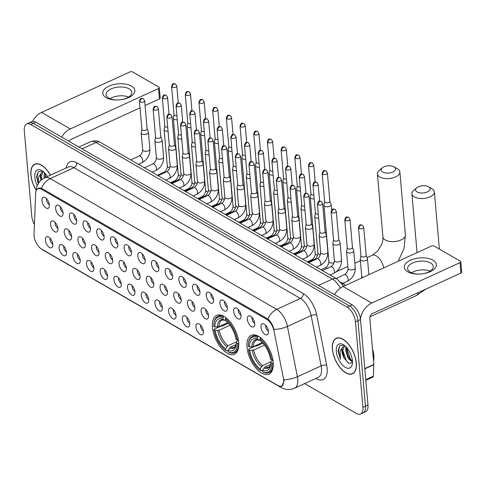 <?xml version="1.0" encoding="UTF-8"?>
<svg xmlns="http://www.w3.org/2000/svg" width="486" height="486" viewBox="0 0 486 486"><rect width="100%" height="100%" fill="white"/><g stroke="black" fill="none" stroke-linecap="round" stroke-linejoin="round"><path stroke-width="0.73" d="M238.687 342.381A21.335 10.735 -114.6 0 0 230.176 321.939A21.335 10.735 -114.6 0 0 216.707 315.42A21.335 10.735 -114.6 0 0 212.491 327.254A21.335 10.735 -114.6 0 0 221.002 347.703A21.335 10.735 -114.6 0 0 234.471 354.221A21.335 10.735 -114.6 0 0 238.687 342.381M273.187 362.301A21.335 10.735 -114.6 0 0 264.676 341.858A21.335 10.735 -114.6 0 0 251.207 335.34A21.335 10.735 -114.6 0 0 246.991 347.174A21.335 10.735 -114.6 0 0 255.502 367.623A21.335 10.735 -114.6 0 0 268.971 374.141A21.335 10.735 -114.6 0 0 273.187 362.301M247.319 319.259A6.039 3.038 65.4 0 1 249.634 315.815A6.039 3.038 65.4 0 1 254.731 323.536A6.039 3.038 65.4 0 1 254.342 326.1A6.039 3.038 65.4 0 1 250.369 325.748A6.039 3.038 65.4 0 1 247.319 319.259M252.064 317.449A3.621 1.823 -114.6 0 0 251.961 318.664A3.621 1.823 -114.6 0 0 254.694 323.196M233.626 311.35A6.039 3.038 65.4 0 1 235.941 307.905A6.039 3.038 65.4 0 1 241.038 315.633A6.039 3.038 65.4 0 1 240.655 318.196A6.039 3.038 65.4 0 1 236.676 317.844A6.039 3.038 65.4 0 1 233.626 311.35M238.371 309.539A3.621 1.823 -114.6 0 0 238.274 310.761A3.621 1.823 -114.6 0 0 241.001 315.286M219.933 303.446A6.039 3.038 65.4 0 1 222.248 300.002A6.039 3.038 65.4 0 1 227.351 307.729A6.039 3.038 65.4 0 1 226.962 310.293A6.039 3.038 65.4 0 1 222.989 309.934A6.039 3.038 65.4 0 1 219.933 303.446M224.678 301.636A3.621 1.823 -114.6 0 0 224.581 302.851A3.621 1.823 -114.6 0 0 227.314 307.383M206.246 295.543A6.039 3.038 65.4 0 1 208.561 292.092A6.039 3.038 65.4 0 1 213.658 299.819A6.039 3.038 65.4 0 1 213.269 302.383A6.039 3.038 65.4 0 1 209.296 302.031A6.039 3.038 65.4 0 1 206.246 295.543M210.991 293.732A3.621 1.823 -114.6 0 0 210.894 294.947A3.621 1.823 -114.6 0 0 213.621 299.479M192.553 287.633A6.039 3.038 65.4 0 1 194.868 284.189A6.039 3.038 65.4 0 1 199.965 291.916A6.039 3.038 65.4 0 1 199.582 294.48A6.039 3.038 65.4 0 1 195.603 294.127A6.039 3.038 65.4 0 1 192.553 287.633M197.298 285.823A3.621 1.823 -114.6 0 0 197.201 287.044A3.621 1.823 -114.6 0 0 199.928 291.57M178.866 279.729A6.039 3.038 65.4 0 1 181.181 276.285A6.039 3.038 65.4 0 1 186.278 284.012A6.039 3.038 65.4 0 1 185.889 286.57A6.039 3.038 65.4 0 1 181.916 286.218A6.039 3.038 65.4 0 1 178.866 279.729M183.605 277.919A3.621 1.823 -114.6 0 0 183.508 279.134A3.621 1.823 -114.6 0 0 186.241 283.666M165.173 271.826A6.039 3.038 65.4 0 1 167.488 268.375A6.039 3.038 65.4 0 1 172.585 276.103A6.039 3.038 65.4 0 1 172.202 278.666A6.039 3.038 65.4 0 1 168.223 278.314A6.039 3.038 65.4 0 1 165.173 271.826M169.918 270.009A3.621 1.823 -114.6 0 0 169.821 271.231A3.621 1.823 -114.6 0 0 172.548 275.762M151.48 263.916A6.039 3.038 65.4 0 1 153.795 260.472A6.039 3.038 65.4 0 1 158.898 268.199A6.039 3.038 65.4 0 1 158.509 270.763A6.039 3.038 65.4 0 1 154.53 270.41A6.039 3.038 65.4 0 1 151.48 263.916M156.225 262.106A3.621 1.823 -114.6 0 0 156.127 263.327A3.621 1.823 -114.6 0 0 158.855 267.853M137.793 256.013A6.039 3.038 65.4 0 1 140.108 252.568A6.039 3.038 65.4 0 1 145.205 260.296A6.039 3.038 65.4 0 1 144.816 262.853A6.039 3.038 65.4 0 1 140.843 262.501A6.039 3.038 65.4 0 1 137.793 256.013M142.538 254.202A3.621 1.823 -114.6 0 0 142.434 255.417A3.621 1.823 -114.6 0 0 145.168 259.949M124.1 248.103A6.039 3.038 65.4 0 1 126.415 244.658A6.039 3.038 65.4 0 1 131.512 252.386A6.039 3.038 65.4 0 1 131.129 254.95A6.039 3.038 65.4 0 1 127.15 254.597A6.039 3.038 65.4 0 1 124.1 248.103M128.845 246.293A3.621 1.823 -114.6 0 0 128.747 247.514A3.621 1.823 -114.6 0 0 131.475 252.04M110.407 240.199A6.039 3.038 65.4 0 1 112.728 236.755A6.039 3.038 65.4 0 1 117.825 244.482A6.039 3.038 65.4 0 1 117.436 247.046A6.039 3.038 65.4 0 1 113.463 246.688A6.039 3.038 65.4 0 1 110.407 240.199M115.152 238.389A3.621 1.823 -114.6 0 0 115.054 239.61A3.621 1.823 -114.6 0 0 117.788 244.136M96.72 232.296A6.039 3.038 65.4 0 1 99.035 228.845A6.039 3.038 65.4 0 1 104.132 236.573A6.039 3.038 65.4 0 1 103.749 239.136A6.039 3.038 65.4 0 1 99.77 238.784A6.039 3.038 65.4 0 1 96.72 232.296M101.465 230.486A3.621 1.823 -114.6 0 0 101.367 231.701A3.621 1.823 -114.6 0 0 104.095 236.232M83.027 224.386A6.039 3.038 65.4 0 1 85.342 220.942A6.039 3.038 65.4 0 1 90.445 228.669A6.039 3.038 65.4 0 1 90.056 231.233A6.039 3.038 65.4 0 1 86.077 230.88A6.039 3.038 65.4 0 1 83.027 224.386M87.772 222.576A3.621 1.823 -114.6 0 0 87.674 223.797A3.621 1.823 -114.6 0 0 90.402 228.323M69.34 216.483A6.039 3.038 65.4 0 1 71.655 213.038A6.039 3.038 65.4 0 1 76.752 220.766A6.039 3.038 65.4 0 1 76.363 223.323A6.039 3.038 65.4 0 1 72.39 222.971A6.039 3.038 65.4 0 1 69.34 216.483M74.085 214.672A3.621 1.823 -114.6 0 0 73.981 215.887A3.621 1.823 -114.6 0 0 76.715 220.419M55.647 208.579A6.039 3.038 65.4 0 1 57.962 205.128A6.039 3.038 65.4 0 1 63.059 212.856A6.039 3.038 65.4 0 1 62.676 215.42A6.039 3.038 65.4 0 1 58.697 215.067A6.039 3.038 65.4 0 1 55.647 208.579M60.392 206.769A3.621 1.823 -114.6 0 0 60.294 207.984A3.621 1.823 -114.6 0 0 63.022 212.516M41.954 200.669A6.039 3.038 65.4 0 1 44.275 197.225A6.039 3.038 65.4 0 1 49.372 204.952A6.039 3.038 65.4 0 1 48.983 207.516A6.039 3.038 65.4 0 1 45.01 207.164A6.039 3.038 65.4 0 1 41.954 200.669M46.699 198.859A3.621 1.823 -114.6 0 0 46.601 200.08A3.621 1.823 -114.6 0 0 49.335 204.606M261.006 327.163A6.039 3.038 65.4 0 1 263.321 323.719A6.039 3.038 65.4 0 1 268.424 331.446A6.039 3.038 65.4 0 1 268.035 334.01A6.039 3.038 65.4 0 1 264.056 333.657A6.039 3.038 65.4 0 1 261.006 327.163M265.751 325.353A3.621 1.823 -114.6 0 0 265.654 326.574A3.621 1.823 -114.6 0 0 268.381 331.1M201.125 311.326A6.039 3.038 65.4 0 1 203.44 307.875A6.039 3.038 65.4 0 1 208.543 315.602A6.039 3.038 65.4 0 1 208.154 318.166A6.039 3.038 65.4 0 1 204.175 317.814A6.039 3.038 65.4 0 1 201.125 311.326M205.87 309.515A3.621 1.823 -114.6 0 0 205.772 310.73A3.621 1.823 -114.6 0 0 208.5 315.262M187.438 303.416A6.039 3.038 65.4 0 1 189.753 299.971A6.039 3.038 65.4 0 1 194.85 307.699A6.039 3.038 65.4 0 1 194.461 310.262A6.039 3.038 65.4 0 1 190.488 309.91A6.039 3.038 65.4 0 1 187.438 303.416M192.177 301.606A3.621 1.823 -114.6 0 0 192.079 302.827A3.621 1.823 -114.6 0 0 194.813 307.352M173.745 295.512A6.039 3.038 65.4 0 1 176.06 292.068A6.039 3.038 65.4 0 1 181.156 299.795A6.039 3.038 65.4 0 1 180.774 302.353A6.039 3.038 65.4 0 1 176.795 302A6.039 3.038 65.4 0 1 173.745 295.512M178.49 293.702A3.621 1.823 -114.6 0 0 178.392 294.917A3.621 1.823 -114.6 0 0 181.12 299.449M160.052 287.603A6.039 3.038 65.4 0 1 162.367 284.158A6.039 3.038 65.4 0 1 167.47 291.886A6.039 3.038 65.4 0 1 167.081 294.449A6.039 3.038 65.4 0 1 163.102 294.097A6.039 3.038 65.4 0 1 160.052 287.603M164.797 285.792A3.621 1.823 -114.6 0 0 164.699 287.013A3.621 1.823 -114.6 0 0 167.427 291.539M146.365 279.699A6.039 3.038 65.4 0 1 148.68 276.255A6.039 3.038 65.4 0 1 153.776 283.982A6.039 3.038 65.4 0 1 153.388 286.546A6.039 3.038 65.4 0 1 149.415 286.193A6.039 3.038 65.4 0 1 146.365 279.699M151.11 277.889A3.621 1.823 -114.6 0 0 151.012 279.11A3.621 1.823 -114.6 0 0 153.74 283.636M132.672 271.796A6.039 3.038 65.4 0 1 134.987 268.345A6.039 3.038 65.4 0 1 140.083 276.072A6.039 3.038 65.4 0 1 139.701 278.636A6.039 3.038 65.4 0 1 135.722 278.284A6.039 3.038 65.4 0 1 132.672 271.796M137.417 269.985A3.621 1.823 -114.6 0 0 137.319 271.2A3.621 1.823 -114.6 0 0 140.047 275.732M118.979 263.886A6.039 3.038 65.4 0 1 121.3 260.441A6.039 3.038 65.4 0 1 126.396 268.169A6.039 3.038 65.4 0 1 126.008 270.732A6.039 3.038 65.4 0 1 122.035 270.38A6.039 3.038 65.4 0 1 118.979 263.886M123.723 262.075A3.621 1.823 -114.6 0 0 123.626 263.297A3.621 1.823 -114.6 0 0 126.36 267.822M105.292 255.982A6.039 3.038 65.4 0 1 107.606 252.538A6.039 3.038 65.4 0 1 112.703 260.265A6.039 3.038 65.4 0 1 112.321 262.829A6.039 3.038 65.4 0 1 108.342 262.47A6.039 3.038 65.4 0 1 105.292 255.982M110.036 254.172A3.621 1.823 -114.6 0 0 109.939 255.387A3.621 1.823 -114.6 0 0 112.667 259.919M91.599 248.079A6.039 3.038 65.4 0 1 93.913 244.628A6.039 3.038 65.4 0 1 99.016 252.356A6.039 3.038 65.4 0 1 98.628 254.919A6.039 3.038 65.4 0 1 94.649 254.567A6.039 3.038 65.4 0 1 91.599 248.079M96.343 246.268A3.621 1.823 -114.6 0 0 96.246 247.483A3.621 1.823 -114.6 0 0 98.974 252.015M77.912 240.169A6.039 3.038 65.4 0 1 80.226 236.725A6.039 3.038 65.4 0 1 85.323 244.452A6.039 3.038 65.4 0 1 84.935 247.016A6.039 3.038 65.4 0 1 80.962 246.663A6.039 3.038 65.4 0 1 77.912 240.169M82.656 238.359A3.621 1.823 -114.6 0 0 82.553 239.58A3.621 1.823 -114.6 0 0 85.287 244.106M64.219 232.265A6.039 3.038 65.4 0 1 66.533 228.821A6.039 3.038 65.4 0 1 71.63 236.548A6.039 3.038 65.4 0 1 71.248 239.106A6.039 3.038 65.4 0 1 67.268 238.754A6.039 3.038 65.4 0 1 64.219 232.265M68.963 230.455A3.621 1.823 -114.6 0 0 68.866 231.67A3.621 1.823 -114.6 0 0 71.594 236.202M50.526 224.362A6.039 3.038 65.4 0 1 52.846 220.911A6.039 3.038 65.4 0 1 57.943 228.639A6.039 3.038 65.4 0 1 57.555 231.202A6.039 3.038 65.4 0 1 53.582 230.85A6.039 3.038 65.4 0 1 50.526 224.362M55.27 222.545A3.621 1.823 -114.6 0 0 55.173 223.767A3.621 1.823 -114.6 0 0 57.907 228.299M196.01 327.108A6.039 3.038 65.4 0 1 198.324 323.658A6.039 3.038 65.4 0 1 203.421 331.385A6.039 3.038 65.4 0 1 203.033 333.949A6.039 3.038 65.4 0 1 199.06 333.596A6.039 3.038 65.4 0 1 196.01 327.108M200.754 325.292A3.621 1.823 -114.6 0 0 200.651 326.513A3.621 1.823 -114.6 0 0 203.385 331.045M182.317 319.199A6.039 3.038 65.4 0 1 184.631 315.754A6.039 3.038 65.4 0 1 189.728 323.482A6.039 3.038 65.4 0 1 189.346 326.045A6.039 3.038 65.4 0 1 185.366 325.693A6.039 3.038 65.4 0 1 182.317 319.199M187.061 317.388A3.621 1.823 -114.6 0 0 186.964 318.609A3.621 1.823 -114.6 0 0 189.692 323.135M168.624 311.295A6.039 3.038 65.4 0 1 170.938 307.851A6.039 3.038 65.4 0 1 176.041 315.572A6.039 3.038 65.4 0 1 175.653 318.136A6.039 3.038 65.4 0 1 171.68 317.783A6.039 3.038 65.4 0 1 168.624 311.295M173.368 309.485A3.621 1.823 -114.6 0 0 173.271 310.7A3.621 1.823 -114.6 0 0 176.005 315.232M154.937 303.385A6.039 3.038 65.4 0 1 157.251 299.941A6.039 3.038 65.4 0 1 162.348 307.668A6.039 3.038 65.4 0 1 161.96 310.232A6.039 3.038 65.4 0 1 157.986 309.88A6.039 3.038 65.4 0 1 154.937 303.385M159.681 301.575A3.621 1.823 -114.6 0 0 159.584 302.796A3.621 1.823 -114.6 0 0 162.312 307.322M141.244 295.482A6.039 3.038 65.4 0 1 143.558 292.037A6.039 3.038 65.4 0 1 148.655 299.765A6.039 3.038 65.4 0 1 148.273 302.328A6.039 3.038 65.4 0 1 144.293 301.97A6.039 3.038 65.4 0 1 141.244 295.482M145.988 293.672A3.621 1.823 -114.6 0 0 145.891 294.893A3.621 1.823 -114.6 0 0 148.619 299.419M127.551 287.578A6.039 3.038 65.4 0 1 129.871 284.128A6.039 3.038 65.4 0 1 134.968 291.855A6.039 3.038 65.4 0 1 134.579 294.419A6.039 3.038 65.4 0 1 130.606 294.066A6.039 3.038 65.4 0 1 127.551 287.578M132.295 285.768A3.621 1.823 -114.6 0 0 132.198 286.983A3.621 1.823 -114.6 0 0 134.932 291.515M113.864 279.669A6.039 3.038 65.4 0 1 116.178 276.224A6.039 3.038 65.4 0 1 121.275 283.952A6.039 3.038 65.4 0 1 120.893 286.515A6.039 3.038 65.4 0 1 116.913 286.163A6.039 3.038 65.4 0 1 113.864 279.669M118.608 277.858A3.621 1.823 -114.6 0 0 118.511 279.079A3.621 1.823 -114.6 0 0 121.239 283.605M100.171 271.765A6.039 3.038 65.4 0 1 102.485 268.321A6.039 3.038 65.4 0 1 107.588 276.048A6.039 3.038 65.4 0 1 107.199 278.606A6.039 3.038 65.4 0 1 103.22 278.253A6.039 3.038 65.4 0 1 100.171 271.765M104.915 269.955A3.621 1.823 -114.6 0 0 104.818 271.17A3.621 1.823 -114.6 0 0 107.546 275.702M86.484 263.862A6.039 3.038 65.4 0 1 88.798 260.411A6.039 3.038 65.4 0 1 93.895 268.138A6.039 3.038 65.4 0 1 93.506 270.702A6.039 3.038 65.4 0 1 89.533 270.35A6.039 3.038 65.4 0 1 86.484 263.862M91.228 262.045A3.621 1.823 -114.6 0 0 91.125 263.266A3.621 1.823 -114.6 0 0 93.859 267.798M72.791 255.952A6.039 3.038 65.4 0 1 75.105 252.507A6.039 3.038 65.4 0 1 80.202 260.235A6.039 3.038 65.4 0 1 79.819 262.798A6.039 3.038 65.4 0 1 75.84 262.446A6.039 3.038 65.4 0 1 72.791 255.952M77.535 254.142A3.621 1.823 -114.6 0 0 77.438 255.363A3.621 1.823 -114.6 0 0 80.166 259.889M59.098 248.048A6.039 3.038 65.4 0 1 61.418 244.604A6.039 3.038 65.4 0 1 66.515 252.331A6.039 3.038 65.4 0 1 66.126 254.889A6.039 3.038 65.4 0 1 62.153 254.536A6.039 3.038 65.4 0 1 59.098 248.048M63.842 246.238A3.621 1.823 -114.6 0 0 63.745 247.453A3.621 1.823 -114.6 0 0 66.479 251.985M45.411 240.139A6.039 3.038 65.4 0 1 47.725 236.694A6.039 3.038 65.4 0 1 52.822 244.422A6.039 3.038 65.4 0 1 52.439 246.985A6.039 3.038 65.4 0 1 48.46 246.633A6.039 3.038 65.4 0 1 45.411 240.139M50.155 238.328A3.621 1.823 -114.6 0 0 50.058 239.549A3.621 1.823 -114.6 0 0 52.786 244.075M283.399 378.236A10.868 5.468 65.4 0 1 283.642 379.924A10.868 5.468 65.4 0 1 281.497 385.951A10.868 5.468 65.4 0 1 277.792 385.453L41.541 249.026A10.868 5.468 65.4 0 1 34.008 234.222L35.678 193.288A10.868 5.468 65.4 0 1 37.865 188.829A10.868 5.468 65.4 0 1 41.571 189.333L266.753 319.363A10.868 5.468 65.4 0 1 274.007 330.911L283.399 378.236M341.014 282.305L343.45 283.715A12.077 6.075 65.4 0 1 345.582 285.349M356.341 362.957A19.525 9.823 -114.6 0 0 348.553 344.252A19.525 9.823 -114.6 0 0 336.227 338.286A19.525 9.823 -114.6 0 0 332.375 349.118A19.525 9.823 -114.6 0 0 340.164 367.829A19.525 9.823 -114.6 0 0 352.49 373.789A19.525 9.823 -114.6 0 0 356.341 362.957M336.312 338.469A19.325 9.72 -114.6 0 0 332.497 349.191A19.325 9.72 -114.6 0 0 340.206 367.708A19.325 9.72 -114.6 0 0 352.405 373.606A19.325 9.72 -114.6 0 0 356.22 362.89A19.325 9.72 -114.6 0 0 348.511 344.374A19.325 9.72 -114.6 0 0 336.312 338.469L337.594 337.885A19.525 9.823 -114.6 0 0 337.563 337.898M50.459 175.203A19.525 9.823 -114.6 0 0 34.737 164.189A19.525 9.823 -114.6 0 0 30.879 175.021A19.525 9.823 -114.6 0 0 36.158 190.19M36.086 163.788A19.525 9.823 -114.6 0 0 36.073 163.794L34.822 164.371A19.325 9.72 -114.6 0 0 31.007 175.088A19.325 9.72 -114.6 0 0 36.177 190.02M36.821 189.649L38.297 188.228L41.468 188.24A14.088 9.939 -60 0 1 50.222 178.562L276.686 309.339A16.105 8.098 65.4 0 1 287.426 326.446L297.414 376.747A14.088 5.206 168.8 0 1 284 379.73L284.024 381.164L281.801 386.352L279 385.999M304.643 383.582L356.42 413.483A12.077 6.075 -114.6 0 0 360.539 414.036L365.6 411.721A12.077 6.075 -114.6 0 0 367.987 405.02L360.509 319.545A12.077 6.075 -114.6 0 0 352.18 304.844L35.861 122.18L33.334 123.341A12.077 6.075 -114.6 0 0 29.215 122.782A12.077 6.075 -114.6 0 1 33.334 123.341L349.653 305.998L33.334 123.341L30.8 124.495A12.077 6.075 -114.6 0 0 26.687 123.942A12.077 6.075 -114.6 0 0 24.3 130.643L31.778 216.112A12.077 6.075 -114.6 0 0 34.409 224.404M360.509 319.545L357.975 320.705A12.077 6.075 -114.6 0 0 349.653 305.998A12.077 6.075 -114.6 0 1 357.975 320.705L365.454 406.181L357.975 320.705L355.448 321.866A12.077 6.075 -114.6 0 0 347.119 307.158L30.8 124.495M363.072 412.881A12.077 6.075 -114.6 0 0 365.454 406.181A12.077 6.075 -114.6 0 1 363.072 412.881M41.468 188.24L267.932 319.016C270.647 321.507 272.695 324.982 274.068 329.423A14.088 5.206 168.8 0 0 287.426 326.446L311.149 315.578A16.105 8.098 -114.6 0 0 300.415 298.471L73.951 167.7A16.105 8.098 -114.6 0 0 68.459 166.959L44.736 177.821A16.105 8.098 65.4 0 1 50.222 178.562L73.951 167.7A4.028 2.837 120 0 0 76.806 162.78L303.27 293.55A20.126 10.127 65.4 0 1 316.696 314.934L326.683 365.235A20.126 10.127 65.4 0 1 316.301 378.6L315.955 378.4M360.539 414.036A12.077 6.075 -114.6 0 0 362.927 407.335L355.448 321.866M35.861 122.18A12.077 6.075 -114.6 0 0 31.748 121.621L26.687 123.942M373.54 361.025A20.126 10.127 -114.6 0 0 373.795 355.351A20.126 10.127 -114.6 0 0 372.464 348.76M352.478 362.009L348.219 358.449L345.503 349.732L345.953 346.749M352.453 361.226L349.227 357.994L347.739 355.12L346.506 349.27L346.64 347.484M344.301 345.321L339.854 345.722L338.025 350.795L340.486 359.221L340.036 351.372L342.8 347.071A9.1 4.574 -114.6 0 0 341.937 351.366A9.1 4.574 -114.6 0 0 344.38 358.413L342.49 351.111L344.422 346.062M342.8 347.071L345.103 345.965M352.417 360.691A13.122 6.604 -114.6 0 0 343.408 344.738A13.122 6.604 -114.6 0 0 336.3 351.384A13.122 6.604 -114.6 0 0 343.997 366.438A13.122 6.604 -114.6 0 0 352.295 364.142A13.122 6.604 -114.6 0 0 352.417 360.691M344.38 358.413L348.717 363.376L352.283 362.714M340.486 359.221L338.529 351.165L339.787 345.783M348.547 363.279L346.299 360.606L342.563 349.713M352.204 361.092L350.315 358.765L346.585 347.879M352.441 362.009L349.811 358.996L347.842 355.375M432.965 260.174A16.105 8.043 175 0 1 435.073 268.175A16.105 8.043 175 0 1 421.897 273.891A16.105 8.043 175 0 1 420.129 274.043A16.105 8.043 175 0 1 407.657 271.759A16.105 8.043 175 0 1 410.427 260.259A16.105 8.043 175 0 1 432.965 260.174M421.805 273.897A12.885 6.433 -5 0 0 433.287 266.45A12.885 6.433 -5 0 0 430.578 262.938A12.885 6.433 -5 0 0 416.01 261.808A12.885 6.433 -5 0 0 407.62 268.697A12.885 6.433 -5 0 0 410.33 272.209A12.885 6.433 -5 0 0 420.22 274.037M360.442 318.907A16.105 11.36 -60 0 1 371.754 303.045L460.017 262.628A2.011 1.002 -5 0 0 460.789 261.735A2.011 1.002 -5 0 0 460.363 261.189L434.168 246.062A2.011 1.002 -5 0 0 431.349 246.074L343.092 286.491L371.754 303.045M334.508 294.638A16.105 11.36 -60 0 1 343.092 286.491M411.527 272.798A12.885 6.433 175 0 1 430.153 271.164M460.789 261.735L461.7 272.16A2.011 1.002 175 0 1 460.928 273.047L372.671 313.464A4.028 2.837 120 0 0 369.81 318.391L373.837 364.451A2.011 1.015 65.4 0 1 373.843 364.737L373.382 376.158A2.011 1.015 65.4 0 1 372.975 376.984L365.818 380.265M44.256 178.052L44.013 175.634L44.457 172.651M45.259 177.584L45.149 173.387M38.564 183.137L38.546 177.275L41.31 172.973A9.1 4.574 -114.6 0 0 40.447 177.269A9.1 4.574 -114.6 0 0 41.049 180.245M41.31 172.973L43.612 171.862M41.346 179.978L41 177.013L42.926 171.959M42.811 171.224L38.364 171.625L36.535 176.697L38.266 183.617M47.476 176.564A13.122 6.604 -114.6 0 0 41.918 170.635A13.122 6.604 -114.6 0 0 34.81 177.287A13.122 6.604 -114.6 0 0 37.282 185.561M50.362 175.246A19.325 9.72 -114.6 0 0 34.822 164.371M38.339 183.501L37.039 177.068L38.297 171.686M41.729 179.668L41.073 175.616M45.641 177.408L45.089 173.775M428.531 186.758A7.247 3.621 -5 0 0 416.751 187.803A7.247 3.621 -5 0 0 417.14 191.976A7.247 3.621 -5 0 0 427.267 191.946A7.247 3.621 -5 0 0 428.549 186.776A7.247 3.621 -5 0 0 428.531 186.758M431.993 188.787A11.275 5.632 175 0 1 432.03 188.805A11.275 5.632 175 0 1 434.369 191.861A11.275 5.632 175 0 1 427.03 197.887A11.275 5.632 175 0 1 414.279 196.897A11.275 5.632 175 0 1 411.909 193.823A11.275 5.632 175 0 1 413.677 190.415L416.751 187.803M249.385 346.907L248.237 346.251A19.161 9.641 -114.6 0 1 248.498 342.909A19.161 9.641 -114.6 0 1 257.416 337.582L257.556 339.185A17.314 8.705 -114.6 0 0 249.385 346.907L253.431 346.603L262.258 342.557M262.75 370.077L260.988 370.885L260.289 370.472A19.161 9.641 -114.6 0 1 248.54 349.72L248.68 349.148L255.448 346.044L256.474 346.117L262.859 343.189M257.416 337.582L257.987 336.591A19.969 10.042 -114.6 0 0 252.41 336.294A19.969 10.042 -114.6 0 0 248.644 342.12L248.498 342.909M257.987 336.591L258.516 336.348M260.739 337.892L259.882 339.009A19.161 9.641 -114.6 0 1 271.631 359.755L272.761 359.755A19.969 10.042 -114.6 0 0 270.994 353.036M268.503 347.593A19.969 10.042 -114.6 0 0 260.453 338.019M248.54 349.72L249.689 350.382A17.314 8.705 -114.6 0 0 260.15 368.868L260.289 370.472M271.631 359.755L270.489 359.099A17.314 8.705 -114.6 0 0 260.028 340.613L259.882 339.009M260.15 368.868L262.519 365.594L270.994 361.718M264.487 345.151L253.735 350.078L249.689 350.382M260.289 340.121L259.129 340.121L257.556 339.185M253.431 346.603A14.896 7.49 -114.6 0 1 256.438 340.03L259.129 340.121A15.485 7.788 -114.6 0 0 251.948 346.901M273.247 363.145L271.935 363.23A19.161 9.641 -114.6 0 1 262.762 371.899L263.455 372.312A19.969 10.042 -114.6 0 0 269.031 372.604A19.969 10.042 -114.6 0 0 273.065 363.23M262.762 371.899L262.622 370.296A17.314 8.705 -114.6 0 0 270.556 365.429A17.314 8.705 -114.6 0 0 270.793 362.574L271.935 363.23M270.702 364.409L264.992 367.021L262.622 370.296M270.793 362.574L271.097 361.262L272.901 360.059M394.031 166.838A7.247 3.621 -5 0 0 382.257 167.883A7.247 3.621 -5 0 0 382.64 172.056A7.247 3.621 -5 0 0 392.767 172.02A7.247 3.621 -5 0 0 394.049 166.85A7.247 3.621 -5 0 0 394.031 166.838M397.499 168.867A11.275 5.632 175 0 1 397.53 168.885A11.275 5.632 175 0 1 399.869 171.941A11.275 5.632 175 0 1 392.53 177.961A11.275 5.632 175 0 1 379.779 176.977A11.275 5.632 175 0 1 377.409 173.903A11.275 5.632 175 0 1 379.183 170.489L382.257 167.883M214.885 326.987L213.737 326.325A19.161 9.641 -114.6 0 1 213.998 322.99A19.161 9.641 -114.6 0 1 222.916 317.656L223.056 319.266A17.314 8.705 -114.6 0 0 214.885 326.987L218.931 326.683L227.764 322.637M228.25 350.157L226.488 350.959L225.796 350.552A19.161 9.641 -114.6 0 1 214.04 329.8L214.18 329.222L220.948 326.124L221.974 326.191L228.365 323.269M222.916 317.656L223.487 316.672A19.969 10.042 -114.6 0 0 217.91 316.374A19.969 10.042 -114.6 0 0 214.144 322.2L213.998 322.99M223.487 316.672L224.016 316.429M226.239 317.966L225.389 319.083A19.161 9.641 -114.6 0 1 237.138 339.836L238.268 339.836A19.969 10.042 -114.6 0 0 236.5 333.117M234.003 327.673A19.969 10.042 -114.6 0 0 225.96 318.099M214.04 329.8L215.189 330.462A17.314 8.705 -114.6 0 0 225.65 348.942L225.796 350.552M237.138 339.836L235.989 339.173A17.314 8.705 -114.6 0 0 225.528 320.693L225.389 319.083M225.65 348.942L228.019 345.674L236.494 341.792M229.987 325.231L219.235 330.158L215.189 330.462M225.796 320.201L224.629 320.195L223.056 319.266M218.931 326.683A14.896 7.49 -114.6 0 1 221.944 320.104L224.629 320.195A15.485 7.788 -114.6 0 0 217.449 326.981M238.748 343.225L237.441 343.31A19.161 9.641 -114.6 0 1 228.262 351.979L228.961 352.386A19.969 10.042 -114.6 0 0 234.538 352.684A19.969 10.042 -114.6 0 0 238.571 343.31M228.262 351.979L228.122 350.37A17.314 8.705 -114.6 0 0 236.056 345.51A17.314 8.705 -114.6 0 0 236.293 342.648L237.441 343.31M236.208 344.483L230.492 347.101L228.122 350.37M236.293 342.648L236.603 341.342L238.401 340.139M324.642 201.629L323.962 205.025A3.621 1.81 -5 0 0 323.949 205.286A3.621 1.81 -5 0 0 324.709 206.277A3.621 1.81 -5 0 0 329.781 206.252A3.621 1.81 -5 0 0 331.166 204.655A3.621 1.81 -5 0 0 331.106 204.399L329.854 201.174M324.66 201.532A2.618 1.306 -5 0 0 324.648 201.726A2.618 1.306 -5 0 0 325.201 202.437A2.618 1.306 -5 0 0 328.864 202.425A2.618 1.306 -5 0 0 329.86 201.265L327.388 172.986L326.088 170.944A2.618 1.847 -60 0 0 324.581 170.957A2.618 1.847 120 0 0 322.722 174.152A2.618 1.306 -5 0 0 325.681 174.383A2.618 1.306 -5 0 0 327.388 172.986M310.949 193.726L310.275 197.116A3.621 1.81 -5 0 0 310.256 197.383A3.621 1.81 -5 0 0 311.022 198.367A3.621 1.81 -5 0 0 314.181 198.853M310.967 193.628A2.618 1.306 -5 0 0 310.955 193.817A2.618 1.306 -5 0 0 311.508 194.534A2.618 1.306 -5 0 0 313.835 194.874M297.256 185.816L296.582 189.212A3.621 1.81 -5 0 0 296.569 189.473A3.621 1.81 -5 0 0 297.329 190.463A3.621 1.81 -5 0 0 300.494 190.943M297.28 185.725A2.618 1.306 -5 0 0 297.268 185.913A2.618 1.306 -5 0 0 297.815 186.624A2.618 1.306 -5 0 0 300.141 186.97M283.569 177.912L282.895 181.308A3.621 1.81 -5 0 0 282.876 181.57A3.621 1.81 -5 0 0 283.642 182.554A3.621 1.81 -5 0 0 286.801 183.04M283.587 177.815A2.618 1.306 -5 0 0 283.575 178.004A2.618 1.306 -5 0 0 284.128 178.72A2.618 1.306 -5 0 0 286.454 179.067M269.876 170.009L269.201 173.399A3.621 1.81 -5 0 0 269.189 173.66A3.621 1.81 -5 0 0 269.949 174.65A3.621 1.81 -5 0 0 273.108 175.136M269.894 169.912A2.618 1.306 -5 0 0 269.888 170.1A2.618 1.306 -5 0 0 270.435 170.817A2.618 1.306 -5 0 0 272.761 171.157M256.189 162.099L255.508 165.495A3.621 1.81 -5 0 0 255.496 165.756A3.621 1.81 -5 0 0 256.256 166.747A3.621 1.81 -5 0 0 259.421 167.227M256.207 162.002A2.618 1.306 -5 0 0 256.195 162.196A2.618 1.306 -5 0 0 256.748 162.907A2.618 1.306 -5 0 0 259.068 163.253M242.496 154.196L241.821 157.585A3.621 1.81 -5 0 0 241.803 157.853A3.621 1.81 -5 0 0 242.569 158.837A3.621 1.81 -5 0 0 245.728 159.323M242.514 154.098A2.618 1.306 -5 0 0 242.502 154.287A2.618 1.306 -5 0 0 243.055 155.004A2.618 1.306 -5 0 0 245.381 155.344M228.803 146.286L228.128 149.682A3.621 1.81 -5 0 0 228.116 149.943A3.621 1.81 -5 0 0 228.876 150.933A3.621 1.81 -5 0 0 232.035 151.419M228.827 146.195A2.618 1.306 -5 0 0 228.815 146.383A2.618 1.306 -5 0 0 229.362 147.094A2.618 1.306 -5 0 0 231.688 147.44M215.116 138.382L214.441 141.778A3.621 1.81 -5 0 0 214.423 142.04A3.621 1.81 -5 0 0 215.189 143.03A3.621 1.81 -5 0 0 218.348 143.51M215.134 138.285A2.618 1.306 -5 0 0 215.122 138.48A2.618 1.306 -5 0 0 215.675 139.19A2.618 1.306 -5 0 0 218.001 139.537M201.423 130.479L200.748 133.869A3.621 1.81 -5 0 0 200.73 134.136A3.621 1.81 -5 0 0 201.496 135.12A3.621 1.81 -5 0 0 204.655 135.606M201.441 130.382A2.618 1.306 -5 0 0 201.435 130.57A2.618 1.306 -5 0 0 201.982 131.287A2.618 1.306 -5 0 0 204.308 131.627M187.736 122.569L187.055 125.965A3.621 1.81 -5 0 0 187.043 126.226A3.621 1.81 -5 0 0 187.803 127.217A3.621 1.81 -5 0 0 190.968 127.697M187.754 122.478A2.618 1.306 -5 0 0 187.742 122.666A2.618 1.306 -5 0 0 188.295 123.377A2.618 1.306 -5 0 0 190.615 123.723M174.043 114.666L173.368 118.062A3.621 1.81 -5 0 0 173.35 118.323A3.621 1.81 -5 0 0 174.116 119.307A3.621 1.81 -5 0 0 177.275 119.793M174.061 114.568A2.618 1.306 -5 0 0 174.049 114.757A2.618 1.306 -5 0 0 174.602 115.474A2.618 1.306 -5 0 0 176.928 115.82M315.414 212.941L314.74 216.337A3.621 1.81 -5 0 0 314.721 216.598A3.621 1.81 -5 0 0 315.487 217.588A3.621 1.81 -5 0 0 318.646 218.068M315.432 212.844A2.618 1.306 -5 0 0 315.42 213.038A2.618 1.306 -5 0 0 315.973 213.749A2.618 1.306 -5 0 0 318.3 214.095M301.721 205.037L301.047 208.427A3.621 1.81 -5 0 0 301.034 208.694A3.621 1.81 -5 0 0 301.794 209.679A3.621 1.81 -5 0 0 304.959 210.165M301.745 204.94A2.618 1.306 -5 0 0 301.733 205.128A2.618 1.306 -5 0 0 302.28 205.845A2.618 1.306 -5 0 0 304.607 206.185M288.034 197.128L287.36 200.524A3.621 1.81 -5 0 0 287.341 200.785A3.621 1.81 -5 0 0 288.107 201.775A3.621 1.81 -5 0 0 291.266 202.255M288.052 197.037A2.618 1.306 -5 0 0 288.04 197.225A2.618 1.306 -5 0 0 288.593 197.936A2.618 1.306 -5 0 0 290.92 198.282M274.341 189.224L273.667 192.62A3.621 1.81 -5 0 0 273.654 192.881A3.621 1.81 -5 0 0 274.414 193.865A3.621 1.81 -5 0 0 277.573 194.351M274.359 189.127A2.618 1.306 -5 0 0 274.353 189.315A2.618 1.306 -5 0 0 274.9 190.032A2.618 1.306 -5 0 0 277.227 190.378M260.654 181.321L259.974 184.71A3.621 1.81 -5 0 0 259.961 184.972A3.621 1.81 -5 0 0 260.721 185.962A3.621 1.81 -5 0 0 263.886 186.448M260.672 181.223A2.618 1.306 -5 0 0 260.66 181.412A2.618 1.306 -5 0 0 261.213 182.129A2.618 1.306 -5 0 0 263.534 182.469M246.961 173.411L246.287 176.807A3.621 1.81 -5 0 0 246.268 177.068A3.621 1.81 -5 0 0 247.034 178.058A3.621 1.81 -5 0 0 250.193 178.538M246.979 173.314A2.618 1.306 -5 0 0 246.967 173.508A2.618 1.306 -5 0 0 247.52 174.219A2.618 1.306 -5 0 0 249.847 174.565M233.268 165.507L232.594 168.897A3.621 1.81 -5 0 0 232.581 169.164A3.621 1.81 -5 0 0 233.341 170.149A3.621 1.81 -5 0 0 236.506 170.635M233.292 165.41A2.618 1.306 -5 0 0 233.28 165.598A2.618 1.306 -5 0 0 233.827 166.315A2.618 1.306 -5 0 0 236.153 166.662M219.581 157.598L218.907 160.994A3.621 1.81 -5 0 0 218.888 161.255A3.621 1.81 -5 0 0 219.654 162.245A3.621 1.81 -5 0 0 222.813 162.731M219.599 157.507A2.618 1.306 -5 0 0 219.587 157.695A2.618 1.306 -5 0 0 220.14 158.406A2.618 1.306 -5 0 0 222.466 158.752M205.888 149.694L205.214 153.09A3.621 1.81 -5 0 0 205.201 153.351A3.621 1.81 -5 0 0 205.961 154.341A3.621 1.81 -5 0 0 209.12 154.821M205.906 149.597A2.618 1.306 -5 0 0 205.9 149.791A2.618 1.306 -5 0 0 206.447 150.502A2.618 1.306 -5 0 0 208.773 150.848M192.201 141.791L191.52 145.18A3.621 1.81 -5 0 0 191.508 145.448A3.621 1.81 -5 0 0 192.268 146.432A3.621 1.81 -5 0 0 195.433 146.918M192.219 141.693A2.618 1.306 -5 0 0 192.207 141.882A2.618 1.306 -5 0 0 192.76 142.598A2.618 1.306 -5 0 0 195.08 142.939M178.508 133.881L177.833 137.277A3.621 1.81 -5 0 0 177.815 137.538A3.621 1.81 -5 0 0 178.581 138.528A3.621 1.81 -5 0 0 181.74 139.008M178.526 133.79A2.618 1.306 -5 0 0 178.514 133.978A2.618 1.306 -5 0 0 179.067 134.689A2.618 1.306 -5 0 0 181.393 135.035M164.815 125.977L164.14 129.373A3.621 1.81 -5 0 0 164.128 129.634A3.621 1.81 -5 0 0 164.888 130.625A3.621 1.81 -5 0 0 168.047 131.105M164.833 125.88A2.618 1.306 -5 0 0 164.827 126.074A2.618 1.306 -5 0 0 165.374 126.785A2.618 1.306 -5 0 0 167.7 127.132M360.94 255.77L360.266 259.166A3.621 1.81 -5 0 0 360.254 259.427A3.621 1.81 -5 0 0 361.013 260.417A3.621 1.81 -5 0 0 366.086 260.399A3.621 1.81 -5 0 0 367.471 258.795A3.621 1.81 -5 0 0 367.41 258.54L366.158 255.314M360.964 255.679A2.618 1.306 -5 0 0 360.952 255.867A2.618 1.306 -5 0 0 361.499 256.578A2.618 1.306 -5 0 0 365.162 256.565A2.618 1.306 -5 0 0 366.165 255.411L363.698 227.229L362.398 225.194A2.618 1.847 -60 0 0 360.898 225.2A2.618 1.847 120 0 0 359.039 228.402A2.618 1.306 -5 0 0 361.997 228.633A2.618 1.306 -5 0 0 363.698 227.229M131.475 86.071A16.105 8.043 175 0 1 133.583 94.071A16.105 8.043 175 0 1 120.406 99.788A16.105 8.043 175 0 1 118.639 99.946A16.105 8.043 175 0 1 106.167 97.662A16.105 8.043 175 0 1 108.937 86.162A16.105 8.043 175 0 1 131.475 86.071M120.315 99.8A12.885 6.433 -5 0 0 131.797 92.352A12.885 6.433 -5 0 0 129.088 88.835A12.885 6.433 -5 0 0 114.514 87.711A12.885 6.433 -5 0 0 106.13 94.594A12.885 6.433 -5 0 0 108.84 98.111A12.885 6.433 -5 0 0 118.73 99.94M61.686 137.088A16.105 11.36 -60 0 1 70.263 128.942L158.527 88.525A2.011 1.002 -5 0 0 159.299 87.638A2.011 1.002 -5 0 0 158.873 87.091L132.678 71.964A2.011 1.002 -5 0 0 129.859 71.971L41.596 112.388L70.263 128.942M32.55 121.379A16.105 11.36 -60 0 1 41.596 112.388M110.036 98.694A12.885 6.433 175 0 1 128.662 97.066M159.299 87.638L160.21 98.063A2.011 1.002 175 0 1 159.438 98.95L145.065 105.529M140.017 107.843L71.175 139.367A4.028 2.837 120 0 0 69.061 141.353M347.253 247.866L346.579 251.262A3.621 1.81 -5 0 0 346.561 251.523A3.621 1.81 -5 0 0 347.326 252.513A3.621 1.81 -5 0 0 352.393 252.489A3.621 1.81 -5 0 0 353.778 250.891A3.621 1.81 -5 0 0 353.723 250.636L352.465 247.41M347.271 247.769A2.618 1.306 -5 0 0 347.259 247.963A2.618 1.306 -5 0 0 347.812 248.674A2.618 1.306 -5 0 0 351.475 248.662A2.618 1.306 -5 0 0 352.472 247.502L350.011 219.326L348.711 217.291A2.618 1.847 -60 0 0 347.204 217.297A2.618 1.847 120 0 0 345.346 220.498A2.618 1.306 -5 0 0 348.304 220.723A2.618 1.306 -5 0 0 350.011 219.326M333.56 239.963L332.886 243.352A3.621 1.81 -5 0 0 332.874 243.62A3.621 1.81 -5 0 0 333.633 244.604A3.621 1.81 -5 0 0 338.706 244.586A3.621 1.81 -5 0 0 340.091 242.988A3.621 1.81 -5 0 0 340.03 242.727L338.772 239.507M333.578 239.865A2.618 1.306 -5 0 0 333.572 240.054A2.618 1.306 -5 0 0 334.119 240.77A2.618 1.306 -5 0 0 337.782 240.752A2.618 1.306 -5 0 0 338.785 239.598L336.318 211.422L335.018 209.381A2.618 1.847 -60 0 0 333.511 209.387A2.618 1.847 120 0 0 331.652 212.589A2.618 1.306 -5 0 0 334.617 212.819A2.618 1.306 -5 0 0 336.318 211.422M319.873 232.053L319.193 235.449A3.621 1.81 -5 0 0 319.18 235.71A3.621 1.81 -5 0 0 319.94 236.7A3.621 1.81 -5 0 0 325.013 236.682A3.621 1.81 -5 0 0 326.398 235.078A3.621 1.81 -5 0 0 326.337 234.823L325.085 231.597M319.891 231.962A2.618 1.306 -5 0 0 319.879 232.15A2.618 1.306 -5 0 0 320.432 232.861A2.618 1.306 -5 0 0 324.089 232.849A2.618 1.306 -5 0 0 325.091 231.694L322.625 203.513L321.331 201.477A2.618 1.847 -60 0 0 319.824 201.483A2.618 1.847 120 0 0 317.966 204.685A2.618 1.306 -5 0 0 320.924 204.916A2.618 1.306 -5 0 0 322.625 203.513M306.18 224.149L305.506 227.545A3.621 1.81 -5 0 0 305.487 227.806A3.621 1.81 -5 0 0 306.253 228.791A3.621 1.81 -5 0 0 311.326 228.772A3.621 1.81 -5 0 0 312.711 227.175A3.621 1.81 -5 0 0 312.65 226.919L311.392 223.694M306.198 224.052A2.618 1.306 -5 0 0 306.186 224.24A2.618 1.306 -5 0 0 306.739 224.957A2.618 1.306 -5 0 0 310.402 224.945A2.618 1.306 -5 0 0 311.405 223.785L308.938 195.609L307.638 193.568A2.618 1.847 -60 0 0 306.131 193.58A2.618 1.847 120 0 0 304.272 196.781A2.618 1.306 -5 0 0 307.231 197.006A2.618 1.306 -5 0 0 308.938 195.609M292.487 216.246L291.813 219.636A3.621 1.81 -5 0 0 291.8 219.897A3.621 1.81 -5 0 0 292.56 220.887A3.621 1.81 -5 0 0 297.632 220.869A3.621 1.81 -5 0 0 299.018 219.271A3.621 1.81 -5 0 0 298.957 219.01L297.705 215.784M292.511 216.149A2.618 1.306 -5 0 0 292.499 216.337A2.618 1.306 -5 0 0 293.046 217.054A2.618 1.306 -5 0 0 296.709 217.035A2.618 1.306 -5 0 0 297.711 215.881L295.245 187.705L293.945 185.664A2.618 1.847 -60 0 0 292.444 185.67A2.618 1.847 120 0 0 290.585 188.872A2.618 1.306 -5 0 0 293.544 189.103A2.618 1.306 -5 0 0 295.245 187.705M278.8 208.336L278.126 211.732A3.621 1.81 -5 0 0 278.107 211.993A3.621 1.81 -5 0 0 278.873 212.983A3.621 1.81 -5 0 0 283.939 212.965A3.621 1.81 -5 0 0 285.325 211.361A3.621 1.81 -5 0 0 285.264 211.106L284.012 207.88M278.818 208.239A2.618 1.306 -5 0 0 278.806 208.433A2.618 1.306 -5 0 0 279.359 209.144A2.618 1.306 -5 0 0 283.022 209.132A2.618 1.306 -5 0 0 284.018 207.978L281.558 179.796L280.258 177.761A2.618 1.847 -60 0 0 278.751 177.767A2.618 1.847 120 0 0 276.892 180.968A2.618 1.306 -5 0 0 279.851 181.193A2.618 1.306 -5 0 0 281.558 179.796M265.107 200.432L264.433 203.822A3.621 1.81 -5 0 0 264.42 204.09A3.621 1.81 -5 0 0 265.18 205.074A3.621 1.81 -5 0 0 270.252 205.056A3.621 1.81 -5 0 0 271.638 203.458A3.621 1.81 -5 0 0 271.577 203.203L270.319 199.977M265.125 200.335A2.618 1.306 -5 0 0 265.119 200.524A2.618 1.306 -5 0 0 265.666 201.24A2.618 1.306 -5 0 0 269.329 201.228A2.618 1.306 -5 0 0 270.331 200.068L267.865 171.892L266.565 169.851A2.618 1.847 -60 0 0 265.058 169.863A2.618 1.847 120 0 0 263.199 173.059A2.618 1.306 -5 0 0 266.158 173.289A2.618 1.306 -5 0 0 267.865 171.892M251.42 192.523L250.74 195.919A3.621 1.81 -5 0 0 250.727 196.18A3.621 1.81 -5 0 0 251.487 197.17A3.621 1.81 -5 0 0 256.559 197.152A3.621 1.81 -5 0 0 257.945 195.548A3.621 1.81 -5 0 0 257.884 195.293L256.632 192.067M251.438 192.432A2.618 1.306 -5 0 0 251.426 192.62A2.618 1.306 -5 0 0 251.979 193.331A2.618 1.306 -5 0 0 255.636 193.319A2.618 1.306 -5 0 0 256.638 192.164L254.172 163.982L252.878 161.947A2.618 1.847 -60 0 0 251.371 161.953A2.618 1.847 120 0 0 249.512 165.155A2.618 1.306 -5 0 0 252.471 165.386A2.618 1.306 -5 0 0 254.172 163.982M237.727 184.619L237.053 188.015A3.621 1.81 -5 0 0 237.034 188.276A3.621 1.81 -5 0 0 237.8 189.267A3.621 1.81 -5 0 0 242.872 189.242A3.621 1.81 -5 0 0 244.258 187.645A3.621 1.81 -5 0 0 244.197 187.389L242.939 184.164M237.745 184.522A2.618 1.306 -5 0 0 237.733 184.716A2.618 1.306 -5 0 0 238.286 185.427A2.618 1.306 -5 0 0 241.949 185.415A2.618 1.306 -5 0 0 242.951 184.261L240.485 156.079L239.185 154.044A2.618 1.847 -60 0 0 237.678 154.05A2.618 1.847 120 0 0 235.819 157.251A2.618 1.306 -5 0 0 238.778 157.476A2.618 1.306 -5 0 0 240.485 156.079M224.034 176.716L223.36 180.106A3.621 1.81 -5 0 0 223.347 180.373A3.621 1.81 -5 0 0 224.107 181.357A3.621 1.81 -5 0 0 229.179 181.339A3.621 1.81 -5 0 0 230.564 179.741A3.621 1.81 -5 0 0 230.504 179.48L229.252 176.26M224.052 176.618A2.618 1.306 -5 0 0 224.046 176.807A2.618 1.306 -5 0 0 224.593 177.524A2.618 1.306 -5 0 0 228.256 177.505A2.618 1.306 -5 0 0 229.258 176.351L226.792 148.175L225.492 146.134A2.618 1.847 -60 0 0 223.985 146.146A2.618 1.847 120 0 0 222.126 149.342A2.618 1.306 -5 0 0 225.091 149.573A2.618 1.306 -5 0 0 226.792 148.175M210.347 168.806L209.673 172.202A3.621 1.81 -5 0 0 209.654 172.463A3.621 1.81 -5 0 0 210.42 173.453A3.621 1.81 -5 0 0 215.486 173.435A3.621 1.81 -5 0 0 216.871 171.831A3.621 1.81 -5 0 0 216.811 171.576L215.559 168.35M210.365 168.715A2.618 1.306 -5 0 0 210.353 168.903A2.618 1.306 -5 0 0 210.906 169.614A2.618 1.306 -5 0 0 214.569 169.602A2.618 1.306 -5 0 0 215.565 168.448L213.099 140.266L211.805 138.231A2.618 1.847 -60 0 0 210.298 138.237A2.618 1.847 120 0 0 208.439 141.438A2.618 1.306 -5 0 0 211.398 141.669A2.618 1.306 -5 0 0 213.099 140.266M196.654 160.902L195.98 164.298A3.621 1.81 -5 0 0 195.961 164.56A3.621 1.81 -5 0 0 196.727 165.55A3.621 1.81 -5 0 0 201.799 165.526A3.621 1.81 -5 0 0 203.184 163.928A3.621 1.81 -5 0 0 203.124 163.673L201.866 160.447M196.672 160.805A2.618 1.306 -5 0 0 196.66 161A2.618 1.306 -5 0 0 197.213 161.71A2.618 1.306 -5 0 0 200.876 161.698A2.618 1.306 -5 0 0 201.878 160.538L199.412 132.362L198.112 130.327A2.618 1.847 -60 0 0 196.605 130.333A2.618 1.847 120 0 0 194.746 133.535A2.618 1.306 -5 0 0 197.705 133.759A2.618 1.306 -5 0 0 199.412 132.362M182.961 152.999L182.286 156.389A3.621 1.81 -5 0 0 182.274 156.656A3.621 1.81 -5 0 0 183.034 157.64A3.621 1.81 -5 0 0 188.106 157.622A3.621 1.81 -5 0 0 189.491 156.024A3.621 1.81 -5 0 0 189.431 155.763L188.179 152.543M182.985 152.902A2.618 1.306 -5 0 0 182.973 153.09A2.618 1.306 -5 0 0 183.52 153.807A2.618 1.306 -5 0 0 187.183 153.789A2.618 1.306 -5 0 0 188.185 152.634L185.719 124.459L184.425 122.417A2.618 1.847 -60 0 0 182.918 122.423A2.618 1.847 120 0 0 181.059 125.625A2.618 1.306 -5 0 0 184.018 125.856A2.618 1.306 -5 0 0 185.719 124.459M169.274 145.089L168.599 148.485A3.621 1.81 -5 0 0 168.581 148.746A3.621 1.81 -5 0 0 169.347 149.737A3.621 1.81 -5 0 0 174.413 149.718A3.621 1.81 -5 0 0 175.804 148.115A3.621 1.81 -5 0 0 175.744 147.859L174.486 144.634M169.292 144.998A2.618 1.306 -5 0 0 169.28 145.186A2.618 1.306 -5 0 0 169.833 145.897A2.618 1.306 -5 0 0 173.496 145.885A2.618 1.306 -5 0 0 174.492 144.731L172.032 116.549L170.732 114.514A2.618 1.847 -60 0 0 169.225 114.52A2.618 1.847 120 0 0 167.366 117.721A2.618 1.306 -5 0 0 170.325 117.946A2.618 1.306 -5 0 0 172.032 116.549M155.581 137.186L154.906 140.576A3.621 1.81 -5 0 0 154.894 140.843A3.621 1.81 -5 0 0 155.654 141.827A3.621 1.81 -5 0 0 160.726 141.809A3.621 1.81 -5 0 0 162.111 140.211A3.621 1.81 -5 0 0 162.051 139.956L160.793 136.73M155.599 137.088A2.618 1.306 -5 0 0 155.593 137.277A2.618 1.306 -5 0 0 156.14 137.994A2.618 1.306 -5 0 0 159.803 137.981A2.618 1.306 -5 0 0 160.805 136.821L158.339 108.645L157.039 106.604A2.618 1.847 -60 0 0 155.532 106.616A2.618 1.847 120 0 0 153.673 109.812A2.618 1.306 -5 0 0 156.638 110.043A2.618 1.306 -5 0 0 158.339 108.645M141.894 129.282L141.213 132.672A3.621 1.81 -5 0 0 141.201 132.933A3.621 1.81 -5 0 0 141.961 133.923A3.621 1.81 -5 0 0 147.033 133.905A3.621 1.81 -5 0 0 148.418 132.301A3.621 1.81 -5 0 0 148.358 132.046L147.106 128.82M141.912 129.185A2.618 1.306 -5 0 0 141.9 129.373A2.618 1.306 -5 0 0 142.453 130.084A2.618 1.306 -5 0 0 146.116 130.072A2.618 1.306 -5 0 0 147.112 128.918L144.646 100.742L143.352 98.701A2.618 1.847 -60 0 0 141.845 98.707A2.618 1.847 120 0 0 139.986 101.908A2.618 1.306 -5 0 0 142.945 102.139A2.618 1.306 -5 0 0 144.646 100.742M266.753 319.363L267.786 318.895M41.571 189.333L42.665 188.835M342.484 284.158L343.45 283.715M326.683 365.235A4.028 1.488 -11.2 0 0 321.137 365.885L297.414 376.747A16.105 8.098 65.4 0 1 297.772 379.25A16.105 8.098 65.4 0 1 294.595 388.18L318.318 377.318A16.105 8.098 -114.6 0 0 321.501 368.382A16.105 8.098 -114.6 0 0 321.137 365.885L311.149 315.578A4.028 1.488 -11.2 0 1 316.696 314.934M41.571 249.045A14.088 9.939 120 0 0 42.768 249.913L280.993 387.476A14.088 9.939 -60 0 1 279.365 386.188M303.27 293.55A4.028 2.837 120 0 1 300.415 298.471L276.686 309.339A14.088 9.939 120 0 0 267.932 319.016M36.116 190.883L36.116 190.907A14.088 8.657 -177.7 0 1 36.116 190.883C36.462 185.026 39.33 180.671 44.736 177.821M66.102 168.035A20.126 10.127 65.4 0 1 76.806 162.78M362.927 407.335L367.987 405.02M347.119 307.158L352.18 304.844M316.301 378.6A4.028 2.837 120 0 0 316.252 378.26M340.297 288.131A16.105 8.098 -114.6 0 0 332.43 279.067L318.555 285.422M100.572 142.477A8.049 5.68 120 0 0 95.936 142.501A16.105 8.098 -114.6 0 0 90.445 141.754C97.23 139.749 98.415 141.663 100.572 142.477L337.065 279.043A8.049 5.68 120 0 0 332.43 279.067L95.936 142.501L82.055 148.856M364.798 368.588L373.837 364.451M460.928 273.047L460.017 262.628M373.843 364.737L364.822 368.874M365.764 379.645L373.382 376.158M418.27 292.584A11.275 5.668 65.4 0 1 416.186 295.658L425.967 289.061M252.252 350.376A15.485 7.788 -114.6 0 0 261.444 366.62M253.735 350.078A14.896 7.49 -114.6 0 0 262.519 365.594M263.916 368.048A15.485 7.788 -114.6 0 0 270.696 364.482L269.633 366.529L268.843 367.112A14.896 7.49 -114.6 0 1 264.992 367.021M367.058 257.641L372.3 255.241L377.908 250.752L381.844 243.929C382.032 243.632 383.187 239.969 382.925 236.931A11.275 5.632 -5 0 0 385.295 240.005A11.275 5.632 -5 0 0 398.046 240.989A11.275 5.632 -5 0 0 405.385 234.969L399.869 171.941M372.3 255.241A11.275 5.668 65.4 0 1 376.146 255.758A11.275 5.668 65.4 0 1 383.691 267.895M217.752 330.456A15.485 7.788 -114.6 0 0 226.95 346.7M219.235 330.158A14.896 7.49 -114.6 0 0 228.019 345.674M229.416 348.128A15.485 7.788 -114.6 0 0 236.196 344.562M230.492 347.101A14.896 7.49 -114.6 0 0 234.343 347.192L235.139 346.609L236.202 344.538M320.96 269.742L325.255 267.774C328.815 266.091 329.253 260.441 328.87 261.541A3.621 1.81 -5 0 0 329.636 262.525A3.621 1.81 -5 0 0 329.781 262.604A3.621 1.81 -5 0 0 334.028 262.762M325.255 267.774A3.621 1.823 65.4 0 1 326.628 268.029A3.621 1.823 65.4 0 1 327.096 268.406M324.648 201.726L322.175 173.441A2.618 1.306 -5 0 0 322.722 174.152M309.035 166.248A2.618 1.306 -5 0 0 311.994 166.479A2.618 1.306 -5 0 0 313.695 165.076L312.401 163.041A2.618 1.847 -60 0 0 310.894 163.047A2.618 1.847 120 0 0 309.035 166.248A2.618 1.306 -5 0 1 308.482 165.538L310.955 193.817M307.267 261.839L311.562 259.87C315.128 258.181 315.56 252.532 315.183 253.631A3.621 1.81 -5 0 0 315.943 254.621A3.621 1.81 -5 0 0 316.088 254.7A3.621 1.81 -5 0 0 317.68 255.114M311.562 259.87A3.621 1.823 65.4 0 1 312.802 260.04M295.342 158.345A2.618 1.306 -5 0 0 298.301 158.57A2.618 1.306 -5 0 0 300.008 157.172L298.708 155.137A2.618 1.847 -60 0 0 297.201 155.143A2.618 1.847 120 0 0 295.342 158.345A2.618 1.306 -5 0 1 294.789 157.628L297.268 185.913M293.574 253.929L297.869 251.961C301.435 250.278 301.873 244.628 301.49 245.728A3.621 1.81 -5 0 0 302.249 246.718A3.621 1.81 -5 0 0 302.395 246.791A3.621 1.81 -5 0 0 303.987 247.21M297.869 251.961A3.621 1.823 65.4 0 1 299.109 252.131M281.649 150.435A2.618 1.306 -5 0 0 284.614 150.666A2.618 1.306 -5 0 0 286.315 149.269L285.015 147.228A2.618 1.847 -60 0 0 283.508 147.24A2.618 1.847 120 0 0 281.649 150.435A2.618 1.306 -5 0 1 281.102 149.724L283.575 178.004M279.887 246.025L284.182 244.057C287.742 242.374 288.18 236.718 287.797 237.824A3.621 1.81 -5 0 0 288.562 238.808A3.621 1.81 -5 0 0 288.708 238.887A3.621 1.81 -5 0 0 290.3 239.306M284.182 244.057A3.621 1.823 65.4 0 1 285.422 244.227M267.962 142.532A2.618 1.306 -5 0 0 270.921 142.763A2.618 1.306 -5 0 0 272.622 141.359L271.328 139.324A2.618 1.847 -60 0 0 269.821 139.33A2.618 1.847 120 0 0 267.962 142.532A2.618 1.306 -5 0 1 267.409 141.815L269.888 170.1M266.194 238.116L270.489 236.153C274.055 234.465 274.493 228.815 274.11 229.914A3.621 1.81 -5 0 0 274.869 230.905A3.621 1.81 -5 0 0 275.015 230.984A3.621 1.81 -5 0 0 276.607 231.397M270.489 236.153A3.621 1.823 65.4 0 1 271.729 236.324M254.269 134.628A2.618 1.306 -5 0 0 257.228 134.853A2.618 1.306 -5 0 0 258.935 133.456L257.635 131.42A2.618 1.847 -60 0 0 256.128 131.427A2.618 1.847 120 0 0 254.269 134.628A2.618 1.306 -5 0 1 253.722 133.911L256.195 162.196M252.507 230.212L256.796 228.244C260.362 226.561 260.8 220.911 260.417 222.011A3.621 1.81 -5 0 0 261.182 222.995A3.621 1.81 -5 0 0 261.322 223.074A3.621 1.81 -5 0 0 262.914 223.493M256.796 228.244A3.621 1.823 65.4 0 1 258.036 228.414M240.582 126.718A2.618 1.306 -5 0 0 243.541 126.949A2.618 1.306 -5 0 0 245.242 125.552L243.948 123.511A2.618 1.847 -60 0 0 242.441 123.517A2.618 1.847 120 0 0 240.582 126.718A2.618 1.306 -5 0 1 240.029 126.008L242.502 154.287M238.814 222.309L243.109 220.34C246.675 218.657 247.107 213.002 246.724 214.101A3.621 1.81 -5 0 0 247.489 215.091A3.621 1.81 -5 0 0 247.635 215.17A3.621 1.81 -5 0 0 249.227 215.59M243.109 220.34A3.621 1.823 65.4 0 1 244.349 220.51M226.889 118.815A2.618 1.306 -5 0 0 229.848 119.04A2.618 1.306 -5 0 0 231.555 117.642L230.255 115.607A2.618 1.847 -60 0 0 228.748 115.613A2.618 1.847 120 0 0 226.889 118.815A2.618 1.306 -5 0 1 226.336 118.098L228.815 146.383M225.121 214.399L229.416 212.437C232.982 210.748 233.42 205.098 233.037 206.198A3.621 1.81 -5 0 0 233.796 207.188A3.621 1.81 -5 0 0 233.942 207.267A3.621 1.81 -5 0 0 235.534 207.68M229.416 212.437A3.621 1.823 65.4 0 1 230.656 212.601M213.196 110.905A2.618 1.306 -5 0 0 216.161 111.136A2.618 1.306 -5 0 0 217.862 109.739L216.562 107.698A2.618 1.847 -60 0 0 215.055 107.71A2.618 1.847 120 0 0 213.196 110.905A2.618 1.306 -5 0 1 212.649 110.194L215.122 138.48M211.434 206.495L215.729 204.527C219.289 202.844 219.727 197.195 219.344 198.294A3.621 1.81 -5 0 0 220.109 199.278A3.621 1.81 -5 0 0 220.255 199.357A3.621 1.81 -5 0 0 221.841 199.776M215.729 204.527A3.621 1.823 65.4 0 1 216.969 204.697M199.509 103.002A2.618 1.306 -5 0 0 202.468 103.232A2.618 1.306 -5 0 0 204.169 101.835L202.875 99.794A2.618 1.847 -60 0 0 201.368 99.8A2.618 1.847 120 0 0 199.509 103.002A2.618 1.306 -5 0 1 198.956 102.291L201.435 130.57M197.741 198.592L202.036 196.623C205.602 194.941 206.04 189.285 205.657 190.384A3.621 1.81 -5 0 0 206.416 191.375A3.621 1.81 -5 0 0 206.562 191.454A3.621 1.81 -5 0 0 208.154 191.873M202.036 196.623A3.621 1.823 65.4 0 1 203.276 196.794M185.816 95.098A2.618 1.306 -5 0 0 188.775 95.323A2.618 1.306 -5 0 0 190.482 93.926L189.182 91.89A2.618 1.847 -60 0 0 187.675 91.897A2.618 1.847 120 0 0 185.816 95.098A2.618 1.306 -5 0 1 185.269 94.381L187.742 122.666M184.048 190.682L188.343 188.714C191.909 187.031 192.347 181.381 191.964 182.481A3.621 1.81 -5 0 0 192.723 183.471A3.621 1.81 -5 0 0 192.869 183.544A3.621 1.81 -5 0 0 194.461 183.963M188.343 188.714A3.621 1.823 65.4 0 1 189.583 188.884M172.129 87.188A2.618 1.306 -5 0 0 175.088 87.419A2.618 1.306 -5 0 0 176.789 86.022L175.489 83.981A2.618 1.847 -60 0 0 173.988 83.993A2.618 1.847 120 0 0 172.129 87.188A2.618 1.306 -5 0 1 171.576 86.478L174.049 114.757M170.361 182.779L174.656 180.81C178.222 179.127 178.654 173.478 178.271 174.577A3.621 1.81 -5 0 0 179.036 175.561A3.621 1.81 -5 0 0 179.182 175.64A3.621 1.81 -5 0 0 180.774 176.06M174.656 180.81A3.621 1.823 65.4 0 1 175.896 180.98M313.5 185.464A2.618 1.306 -5 0 0 316.459 185.695A2.618 1.306 -5 0 0 318.16 184.297L316.866 182.256A2.618 1.847 -60 0 0 315.359 182.268A2.618 1.847 120 0 0 313.5 185.464A2.618 1.306 -5 0 1 312.948 184.753L315.42 213.038M314.721 216.598L317.917 253.115A3.621 1.81 -5 0 0 318.682 254.105A3.621 1.81 -5 0 0 318.828 254.184A3.621 1.81 -5 0 0 320.42 254.597M307.978 262.246L314.302 259.354A3.621 1.823 65.4 0 1 315.542 259.518M299.807 177.56A2.618 1.306 -5 0 0 302.766 177.791A2.618 1.306 -5 0 0 304.473 176.394L303.173 174.353A2.618 1.847 -60 0 0 301.666 174.359A2.618 1.847 120 0 0 299.807 177.56A2.618 1.306 -5 0 1 299.255 176.849L301.733 205.128M301.034 208.694L304.23 245.211A3.621 1.81 -5 0 0 304.989 246.195A3.621 1.81 -5 0 0 305.135 246.274A3.621 1.81 -5 0 0 306.727 246.694M294.285 254.342L300.609 251.444A3.621 1.823 65.4 0 1 301.849 251.614M286.12 169.657A2.618 1.306 -5 0 0 289.079 169.881A2.618 1.306 -5 0 0 290.78 168.484L289.48 166.449A2.618 1.847 -60 0 0 287.973 166.455A2.618 1.847 120 0 0 286.12 169.657A2.618 1.306 -5 0 1 285.568 168.94L288.04 197.225M287.341 200.785L290.537 237.302A3.621 1.81 -5 0 0 291.302 238.292A3.621 1.81 -5 0 0 291.442 238.371A3.621 1.81 -5 0 0 293.034 238.79M280.598 246.432L286.922 243.541A3.621 1.823 65.4 0 1 288.155 243.711M272.427 161.747A2.618 1.306 -5 0 0 275.386 161.978A2.618 1.306 -5 0 0 277.087 160.58L275.793 158.539A2.618 1.847 -60 0 0 274.286 158.551A2.618 1.847 120 0 0 272.427 161.747A2.618 1.306 -5 0 1 271.874 161.036L274.353 189.315M273.654 192.881L276.844 229.398A3.621 1.81 -5 0 0 277.609 230.388A3.621 1.81 -5 0 0 277.755 230.461A3.621 1.81 -5 0 0 279.347 230.88M266.905 238.529L273.229 235.631A3.621 1.823 65.4 0 1 274.469 235.801M258.734 153.843A2.618 1.306 -5 0 0 261.693 154.074A2.618 1.306 -5 0 0 263.4 152.671L262.1 150.636A2.618 1.847 -60 0 0 260.593 150.642A2.618 1.847 120 0 0 258.734 153.843A2.618 1.306 -5 0 1 258.188 153.133L260.66 181.412M259.961 184.972L263.157 221.495A3.621 1.81 -5 0 0 263.916 222.479A3.621 1.81 -5 0 0 264.062 222.558A3.621 1.81 -5 0 0 265.654 222.977M253.218 230.625L259.536 227.727A3.621 1.823 65.4 0 1 260.775 227.898M245.047 145.94A2.618 1.306 -5 0 0 248.006 146.165A2.618 1.306 -5 0 0 249.707 144.767L248.413 142.732A2.618 1.847 -60 0 0 246.906 142.738A2.618 1.847 120 0 0 245.047 145.94A2.618 1.306 -5 0 1 244.494 145.223L246.967 173.508M246.268 177.068L249.464 213.585A3.621 1.81 -5 0 0 250.229 214.575A3.621 1.81 -5 0 0 250.375 214.654A3.621 1.81 -5 0 0 251.967 215.067M239.525 222.716L245.849 219.824A3.621 1.823 65.4 0 1 247.088 219.994M231.354 138.03A2.618 1.306 -5 0 0 234.313 138.261A2.618 1.306 -5 0 0 236.02 136.864L234.72 134.822A2.618 1.847 -60 0 0 233.213 134.829A2.618 1.847 120 0 0 231.354 138.03A2.618 1.306 -5 0 1 230.801 137.319L233.28 165.598M232.581 169.164L235.777 205.681A3.621 1.81 -5 0 0 236.536 206.665A3.621 1.81 -5 0 0 236.682 206.744A3.621 1.81 -5 0 0 238.274 207.164M225.832 214.812L232.156 211.914A3.621 1.823 65.4 0 1 233.395 212.084M217.661 130.126A2.618 1.306 -5 0 0 220.626 130.357A2.618 1.306 -5 0 0 222.327 128.954L221.027 126.919A2.618 1.847 -60 0 0 219.52 126.925A2.618 1.847 120 0 0 217.661 130.126A2.618 1.306 -5 0 1 217.114 129.41L219.587 157.695M218.888 161.255L222.084 197.772A3.621 1.81 -5 0 0 222.849 198.762A3.621 1.81 -5 0 0 222.989 198.841A3.621 1.81 -5 0 0 224.581 199.26M212.145 206.908L218.463 204.011A3.621 1.823 65.4 0 1 219.702 204.181M203.974 122.217A2.618 1.306 -5 0 0 206.933 122.448A2.618 1.306 -5 0 0 208.634 121.05L207.34 119.009A2.618 1.847 -60 0 0 205.833 119.021A2.618 1.847 120 0 0 203.974 122.217A2.618 1.306 -5 0 1 203.421 121.506L205.9 149.791M205.201 153.351L208.391 189.868A3.621 1.81 -5 0 0 209.156 190.858A3.621 1.81 -5 0 0 209.302 190.937A3.621 1.81 -5 0 0 210.894 191.35M198.452 198.999L204.776 196.107A3.621 1.823 65.4 0 1 206.015 196.277M190.281 114.313A2.618 1.306 -5 0 0 193.24 114.544A2.618 1.306 -5 0 0 194.947 113.147L193.647 111.106A2.618 1.847 -60 0 0 192.14 111.112A2.618 1.847 120 0 0 190.281 114.313A2.618 1.306 -5 0 1 189.734 113.603L192.207 141.882M191.508 145.448L194.704 181.964A3.621 1.81 -5 0 0 195.463 182.949A3.621 1.81 -5 0 0 195.609 183.028A3.621 1.81 -5 0 0 197.201 183.447M184.765 191.095L191.083 188.197A3.621 1.823 65.4 0 1 192.322 188.368M176.594 106.41A2.618 1.306 -5 0 0 179.553 106.634A2.618 1.306 -5 0 0 181.254 105.237L179.96 103.202A2.618 1.847 -60 0 0 178.453 103.208A2.618 1.847 120 0 0 176.594 106.41A2.618 1.306 -5 0 1 176.041 105.693L178.514 133.978M177.815 137.538L181.011 174.055A3.621 1.81 -5 0 0 181.776 175.045A3.621 1.81 -5 0 0 181.922 175.124A3.621 1.81 -5 0 0 183.508 175.543M171.072 183.186L177.396 180.294A3.621 1.823 65.4 0 1 178.635 180.464M162.901 98.5A2.618 1.306 -5 0 0 165.86 98.731A2.618 1.306 -5 0 0 167.567 97.334L166.267 95.292A2.618 1.847 -60 0 0 164.76 95.305A2.618 1.847 120 0 0 162.901 98.5A2.618 1.306 -5 0 1 162.348 97.789L164.827 126.074M164.128 129.634L167.324 166.151A3.621 1.81 -5 0 0 168.083 167.141A3.621 1.81 -5 0 0 168.229 167.214A3.621 1.81 -5 0 0 169.821 167.634M157.379 175.282L163.703 172.39A3.621 1.823 65.4 0 1 164.942 172.554M360.254 259.427L361.73 276.315A3.621 1.81 -5 0 0 362.489 277.306A3.621 1.81 -5 0 0 362.635 277.378A3.621 1.81 -5 0 0 362.805 277.457M360.952 255.867L358.486 227.691A2.618 1.306 -5 0 0 359.039 228.402M159.438 98.95L158.527 88.525M336.069 278.466L344.422 274.645A3.621 1.823 65.4 0 1 345.795 274.9A3.621 1.823 65.4 0 1 348.152 279.225A3.621 1.823 65.4 0 1 347.435 281.236L342.818 283.35M346.561 251.523L348.037 268.412A3.621 1.81 -5 0 0 348.802 269.396A3.621 1.81 -5 0 0 348.948 269.475A3.621 1.81 -5 0 0 353.006 269.687A3.621 1.81 -5 0 0 355.26 267.78C355.315 273.818 352.708 278.302 347.435 281.236M347.259 247.963L344.793 219.781A2.618 1.306 -5 0 0 345.346 220.498M322.382 270.562L330.729 266.741A3.621 1.823 65.4 0 1 332.108 266.996A3.621 1.823 65.4 0 1 334.465 271.316A3.621 1.823 65.4 0 1 333.748 273.326L330.079 275.009M332.874 243.62L334.35 260.502A3.621 1.81 -5 0 0 335.109 261.492A3.621 1.81 -5 0 0 335.255 261.571A3.621 1.81 -5 0 0 339.313 261.778A3.621 1.81 -5 0 0 341.567 259.87C341.622 265.909 339.015 270.398 333.748 273.326M333.572 240.054L331.106 211.878A2.618 1.306 -5 0 0 331.652 212.589M308.689 262.659L317.042 258.831A3.621 1.823 65.4 0 1 318.415 259.087A3.621 1.823 65.4 0 1 320.772 263.412A3.621 1.823 65.4 0 1 320.055 265.423L316.386 267.1M319.18 235.71L320.657 252.599A3.621 1.81 -5 0 0 321.422 253.583A3.621 1.81 -5 0 0 321.568 253.662A3.621 1.81 -5 0 0 325.626 253.874A3.621 1.81 -5 0 0 327.874 251.967C327.935 258.005 325.328 262.489 320.055 265.423M319.879 232.15L317.413 203.968A2.618 1.306 -5 0 0 317.966 204.685M295.002 254.749L303.349 250.928A3.621 1.823 65.4 0 1 304.722 251.183A3.621 1.823 65.4 0 1 307.079 255.508A3.621 1.823 65.4 0 1 306.368 257.519L302.699 259.196M305.487 227.806L306.97 244.689A3.621 1.81 -5 0 0 307.729 245.679A3.621 1.81 -5 0 0 307.875 245.758A3.621 1.81 -5 0 0 311.933 245.971A3.621 1.81 -5 0 0 314.187 244.063C314.242 250.096 311.635 254.585 306.368 257.519M306.186 224.24L303.726 196.065A2.618 1.306 -5 0 0 304.272 196.781M281.309 246.845L289.656 243.024A3.621 1.823 65.4 0 1 291.035 243.273A3.621 1.823 65.4 0 1 293.392 247.599A3.621 1.823 65.4 0 1 292.675 249.61L289.006 251.292M291.8 219.897L293.277 236.785A3.621 1.81 -5 0 0 294.036 237.775A3.621 1.81 -5 0 0 294.182 237.854A3.621 1.81 -5 0 0 298.24 238.061A3.621 1.81 -5 0 0 300.494 236.153C300.555 242.192 297.948 246.675 292.675 249.61M292.499 216.337L290.033 188.161A2.618 1.306 -5 0 0 290.585 188.872M267.616 238.942L275.969 235.115A3.621 1.823 65.4 0 1 277.342 235.37A3.621 1.823 65.4 0 1 279.699 239.695A3.621 1.823 65.4 0 1 278.982 241.706L275.313 243.383M278.107 211.993L279.584 228.882A3.621 1.81 -5 0 0 280.349 229.866A3.621 1.81 -5 0 0 280.495 229.945A3.621 1.81 -5 0 0 284.553 230.157A3.621 1.81 -5 0 0 286.807 228.25C286.862 234.288 284.255 238.772 278.982 241.706M278.806 208.433L276.34 180.251A2.618 1.306 -5 0 0 276.892 180.968M253.929 231.032L262.276 227.211A3.621 1.823 65.4 0 1 263.649 227.466A3.621 1.823 65.4 0 1 266.012 231.792A3.621 1.823 65.4 0 1 265.295 233.796L261.626 235.479M264.42 204.09L265.897 220.972A3.621 1.81 -5 0 0 266.656 221.962A3.621 1.81 -5 0 0 266.802 222.041A3.621 1.81 -5 0 0 270.86 222.254A3.621 1.81 -5 0 0 273.114 220.34C273.168 226.379 270.562 230.868 265.295 233.796M265.119 200.524L262.653 172.348A2.618 1.306 -5 0 0 263.199 173.059M240.236 223.129L248.589 219.308A3.621 1.823 65.4 0 1 249.962 219.557A3.621 1.823 65.4 0 1 252.319 223.882A3.621 1.823 65.4 0 1 251.602 225.893L247.933 227.576M250.727 196.18L252.204 213.068A3.621 1.81 -5 0 0 252.969 214.059A3.621 1.81 -5 0 0 253.109 214.132A3.621 1.81 -5 0 0 257.167 214.344A3.621 1.81 -5 0 0 259.421 212.437C259.481 218.475 256.875 222.959 251.602 225.893M251.426 192.62L248.96 164.444A2.618 1.306 -5 0 0 249.512 165.155M226.543 215.225L234.896 211.398A3.621 1.823 65.4 0 1 236.269 211.653A3.621 1.823 65.4 0 1 238.626 215.978A3.621 1.823 65.4 0 1 237.915 217.989L234.246 219.666M237.034 188.276L238.511 205.165A3.621 1.81 -5 0 0 239.276 206.149A3.621 1.81 -5 0 0 239.422 206.228A3.621 1.81 -5 0 0 243.48 206.441A3.621 1.81 -5 0 0 245.734 204.533C245.788 210.572 243.182 215.055 237.915 217.989M237.733 184.716L235.267 156.535A2.618 1.306 -5 0 0 235.819 157.251M212.856 207.315L221.203 203.494A3.621 1.823 65.4 0 1 222.582 203.749A3.621 1.823 65.4 0 1 224.939 208.069A3.621 1.823 65.4 0 1 224.222 210.08L220.553 211.762M223.347 180.373L224.824 197.255A3.621 1.81 -5 0 0 225.583 198.245A3.621 1.81 -5 0 0 225.729 198.324A3.621 1.81 -5 0 0 229.787 198.537A3.621 1.81 -5 0 0 232.041 196.623C232.101 202.662 229.495 207.151 224.222 210.08M224.046 176.807L221.58 148.631A2.618 1.306 -5 0 0 222.126 149.342M199.163 199.412L207.516 195.585A3.621 1.823 65.4 0 1 208.889 195.84A3.621 1.823 65.4 0 1 211.246 200.165A3.621 1.823 65.4 0 1 210.529 202.176L206.86 203.859M209.654 172.463L211.131 189.352A3.621 1.81 -5 0 0 211.896 190.342A3.621 1.81 -5 0 0 212.042 190.415A3.621 1.81 -5 0 0 216.1 190.627A3.621 1.81 -5 0 0 218.354 188.72C218.408 194.758 215.802 199.242 210.529 202.176M210.353 168.903L207.887 140.721A2.618 1.306 -5 0 0 208.439 141.438M185.476 191.502L193.823 187.681A3.621 1.823 65.4 0 1 195.196 187.936A3.621 1.823 65.4 0 1 197.553 192.262A3.621 1.823 65.4 0 1 196.842 194.272L193.173 195.949M195.961 164.56L197.444 181.448A3.621 1.81 -5 0 0 198.203 182.432A3.621 1.81 -5 0 0 198.349 182.511A3.621 1.81 -5 0 0 202.407 182.724A3.621 1.81 -5 0 0 204.661 180.816C204.715 186.849 202.109 191.338 196.842 194.272M196.66 161L194.2 132.818A2.618 1.306 -5 0 0 194.746 133.535M171.783 183.599L180.13 179.777A3.621 1.823 65.4 0 1 181.509 180.033A3.621 1.823 65.4 0 1 183.866 184.352A3.621 1.823 65.4 0 1 183.149 186.363L179.48 188.046M182.274 156.656L183.751 173.538A3.621 1.81 -5 0 0 184.516 174.529A3.621 1.81 -5 0 0 184.656 174.608A3.621 1.81 -5 0 0 188.714 174.814A3.621 1.81 -5 0 0 190.968 172.907C191.028 178.945 188.422 183.429 183.149 186.363M182.973 153.09L180.506 124.914A2.618 1.306 -5 0 0 181.059 125.625M158.09 175.695L166.443 171.868A3.621 1.823 65.4 0 1 167.816 172.123A3.621 1.823 65.4 0 1 170.173 176.448A3.621 1.823 65.4 0 1 169.456 178.459L165.793 180.136M168.581 148.746L170.057 165.635A3.621 1.81 -5 0 0 170.823 166.619A3.621 1.81 -5 0 0 170.969 166.698A3.621 1.81 -5 0 0 175.027 166.911A3.621 1.81 -5 0 0 177.281 165.003C177.335 171.042 174.729 175.525 169.456 178.459M169.28 145.186L166.813 117.005A2.618 1.306 -5 0 0 167.366 117.721M144.403 167.785L152.75 163.964A3.621 1.823 65.4 0 1 154.129 164.219A3.621 1.823 65.4 0 1 156.486 168.545A3.621 1.823 65.4 0 1 155.769 170.55L152.1 172.232M154.894 140.843L156.37 157.725A3.621 1.81 -5 0 0 157.13 158.715A3.621 1.81 -5 0 0 157.276 158.794A3.621 1.81 -5 0 0 161.334 159.007A3.621 1.81 -5 0 0 163.588 157.093C163.648 163.132 161.036 167.621 155.769 170.55M155.593 137.277L153.126 109.101A2.618 1.306 -5 0 0 153.673 109.812M130.71 159.882L139.063 156.061A3.621 1.823 65.4 0 1 140.436 156.31A3.621 1.823 65.4 0 1 142.793 160.635A3.621 1.823 65.4 0 1 142.076 162.646L138.407 164.329M141.201 132.933L142.677 149.822A3.621 1.81 -5 0 0 143.443 150.812A3.621 1.81 -5 0 0 143.589 150.891A3.621 1.81 -5 0 0 147.647 151.097A3.621 1.81 -5 0 0 149.895 149.19C149.955 155.228 147.349 159.712 142.076 162.646M141.9 129.373L139.433 101.197A2.618 1.306 -5 0 0 139.986 101.908M37.865 188.829L39.834 187.93M281.497 385.951L282.998 385.264M36.802 243.936L37.136 244.476M40.423 248.255L42.768 249.913M280.993 387.476L284.425 388.934C287.882 389.894 291.272 389.644 294.595 388.18M90.445 141.754L78.914 147.039M337.065 279.043L343.766 286.181M353.68 373.023L352.405 373.606M348.389 356.542L347.739 355.12M344.367 358.382L343.724 356.955M417.055 252.623L411.909 193.823M369.968 316.823L416.186 295.658M255.211 335.012L252.41 336.294M271.838 371.322L269.031 372.604M439.374 249.069L434.369 191.861M428.549 186.776L432.03 188.805M398.149 261.28L404.042 248.461L405.385 234.969M382.925 236.931L377.409 173.903M220.717 315.086L217.91 316.374M237.344 351.402L234.538 352.684M336.324 271.717L347.867 266.431M354.859 263.224L360.363 260.709M394.049 166.85L397.53 168.885M328.87 261.541L323.949 205.286M331.64 210.049L331.166 204.655M322.175 173.441C323.621 169.547 323.688 170.659 326.088 170.944M315.183 253.631L310.256 197.383M313.695 165.076L315.171 181.934M308.482 165.538C309.928 161.644 309.995 162.749 312.401 163.041M301.49 245.728L296.569 189.473M300.008 157.172L301.478 174.031M294.789 157.628C296.235 153.74 296.308 154.846 298.708 155.137M287.797 237.824L282.876 181.57M286.315 149.269L287.791 166.127M281.102 149.724C282.548 145.83 282.615 146.942 285.015 147.228M274.11 229.914L269.189 173.66M272.622 141.359L274.098 158.217M267.409 141.815C268.855 137.927 268.928 139.032 271.328 139.324M260.417 222.011L255.496 165.756M258.935 133.456L260.411 150.314M253.722 133.911C255.162 130.017 255.235 131.129 257.635 131.42M246.724 214.101L241.803 157.853M245.242 125.552L246.718 142.41M240.029 126.008C241.475 122.114 241.542 123.219 243.948 123.511M233.037 206.198L228.116 149.943M231.555 117.642L233.025 134.501M226.336 118.098C227.782 114.21 227.855 115.316 230.255 115.607M219.344 198.294L214.423 142.04M217.862 109.739L219.338 126.597M212.649 110.194C214.095 106.3 214.162 107.412 216.562 107.698M205.657 190.384L200.73 134.136M204.169 101.835L205.645 118.687M198.956 102.291C200.402 98.397 200.469 99.502 202.875 99.794M191.964 182.481L187.043 126.226M190.482 93.926L191.958 110.784M185.269 94.381C186.709 90.493 186.782 91.599 189.182 91.89M178.271 174.577L173.35 118.323M176.789 86.022L178.265 102.88M171.576 86.478C173.022 82.584 173.089 83.695 175.489 83.981M317.917 253.115C318.3 252.015 317.862 257.665 314.302 259.354M318.16 184.297L319.636 201.155M312.948 184.753C314.393 180.859 314.46 181.971 316.866 182.256M304.23 245.211C304.613 244.112 304.175 249.761 300.609 251.444M304.473 176.394L305.943 193.246M299.255 176.849C300.7 172.955 300.773 174.061 303.173 174.353M290.537 237.302C290.92 236.202 290.482 241.858 286.922 243.541M290.78 168.484L292.256 185.342M285.568 168.94C287.013 165.052 287.08 166.157 289.48 166.449M276.844 229.398C277.227 228.299 276.795 233.948 273.229 235.631M277.087 160.58L278.563 177.439M271.874 161.036C273.32 157.142 273.393 158.254 275.793 158.539M263.157 221.495C263.54 220.395 263.102 226.045 259.536 227.727M263.4 152.671L264.876 169.529M258.188 153.133C259.627 149.238 259.7 150.344 262.1 150.636M249.464 213.585C249.847 212.485 249.409 218.135 245.849 219.824M249.707 144.767L251.183 161.625M244.494 145.223C245.94 141.329 246.007 142.441 248.413 142.732M235.777 205.681C236.16 204.582 235.722 210.231 232.156 211.914M236.02 136.864L237.49 153.722M230.801 137.319C232.247 133.425 232.32 134.531 234.72 134.822M222.084 197.772C222.466 196.672 222.029 202.328 218.463 204.011M222.327 128.954L223.803 145.812M217.114 129.41C218.56 125.522 218.627 126.627 221.027 126.919M208.391 189.868C208.773 188.768 208.342 194.418 204.776 196.107M208.634 121.05L210.11 137.909M203.421 121.506C204.867 117.612 204.934 118.724 207.34 119.009M194.704 181.964C195.086 180.865 194.649 186.515 191.083 188.197M194.947 113.147L196.423 129.999M189.734 113.603C191.174 109.708 191.247 110.814 193.647 111.106M181.011 174.055C181.393 172.955 180.956 178.611 177.396 180.294M181.254 105.237L182.73 122.095M176.041 105.693C177.487 101.805 177.554 102.911 179.96 103.202M167.324 166.151C167.706 165.052 167.269 170.701 163.703 172.39M167.567 97.334L169.037 114.192M162.348 97.789C163.794 93.895 163.867 95.007 166.267 95.292M361.73 276.315L361.566 278.028M368.862 274.687L367.471 258.795M358.486 227.691C359.932 223.797 359.998 224.903 362.398 225.194M348.037 268.412C348.419 267.312 347.982 272.962 344.422 274.645M355.26 267.78L353.778 250.891M344.793 219.781C346.239 215.887 346.311 216.999 348.711 217.291M334.35 260.502C334.733 259.403 334.295 265.052 330.729 266.741M341.567 259.87L340.091 242.988M331.106 211.878C332.552 207.984 332.618 209.089 335.018 209.381M320.657 252.599C321.039 251.499 320.602 257.149 317.042 258.831M327.874 251.967L326.398 235.078M317.413 203.968C318.859 200.08 318.925 201.186 321.331 201.477M306.97 244.689C307.346 243.589 306.915 249.245 303.349 250.928M314.187 244.063L312.711 227.175M303.726 196.065C305.165 192.17 305.238 193.282 307.638 193.568M293.277 236.785C293.659 235.686 293.222 241.335 289.656 243.024M300.494 236.153L299.018 219.271M290.033 188.161C291.479 184.267 291.545 185.373 293.945 185.664M279.584 228.882C279.966 227.782 279.529 233.432 275.969 235.115M286.807 228.25L285.325 211.361M276.34 180.251C277.785 176.363 277.858 177.469 280.258 177.761M265.897 220.972C266.279 219.872 265.842 225.528 262.276 227.211M273.114 220.34L271.638 203.458M262.653 172.348C264.098 168.454 264.165 169.565 266.565 169.851M252.204 213.068C252.586 211.969 252.149 217.619 248.589 219.308M259.421 212.437L257.945 195.548M248.96 164.444C250.405 160.55 250.472 161.656 252.878 161.947M238.511 205.165C238.893 204.065 238.462 209.715 234.896 211.398M245.734 204.533L244.258 187.645M235.267 156.535C236.712 152.64 236.785 153.752 239.185 154.044M224.824 197.255C225.206 196.156 224.769 201.805 221.203 203.494M232.041 196.623L230.564 179.741M221.58 148.631C223.025 144.737 223.092 145.849 225.492 146.134M211.131 189.352C211.513 188.252 211.076 193.902 207.516 195.585M218.354 188.72L216.871 171.831M207.887 140.721C209.332 136.833 209.405 137.939 211.805 138.231M197.444 181.448C197.826 180.342 197.389 185.998 193.823 187.681M204.661 180.816L203.184 163.928M194.2 132.818C195.639 128.924 195.712 130.035 198.112 130.327M183.751 173.538C184.133 172.439 183.696 178.089 180.13 179.777M190.968 172.907L189.491 156.024M180.506 124.914C181.952 121.02 182.019 122.126 184.425 122.417M170.057 165.635C170.44 164.535 170.009 170.185 166.443 171.868M177.281 165.003L175.804 148.115M166.813 117.005C168.259 113.117 168.332 114.222 170.732 114.514M156.37 157.725C156.753 156.626 156.316 162.281 152.75 163.964M163.588 157.093L162.111 140.211M153.126 109.101C154.572 105.207 154.639 106.319 157.039 106.604M142.677 149.822C143.06 148.722 142.623 154.372 139.063 156.061M149.895 149.19L148.418 132.301M139.433 101.197C140.879 97.303 140.946 98.409 143.352 98.701"/></g></svg>
